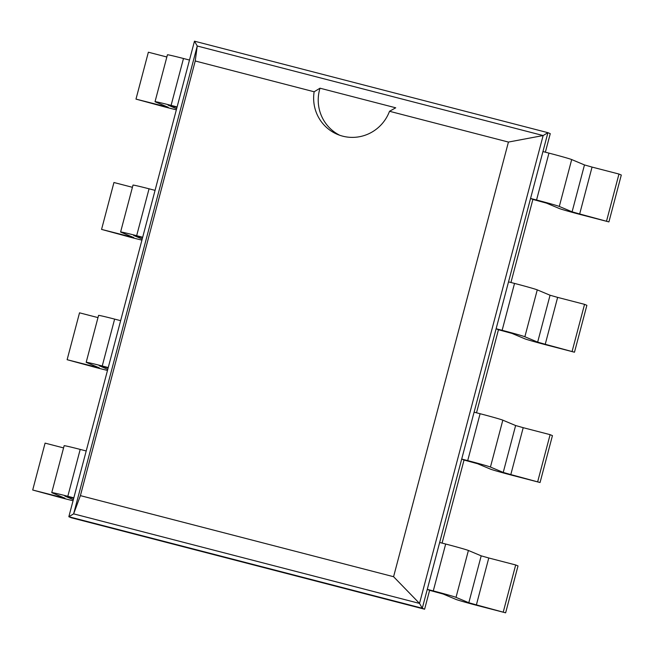 <?xml version="1.0" encoding="UTF-8"?>
<svg xmlns="http://www.w3.org/2000/svg" width="654" height="654" viewBox="0 0 654 654"><rect width="100%" height="100%" fill="white"/><g stroke="black" fill="none" stroke-linecap="round" stroke-linejoin="round"><path stroke-width="0.98" d="M545.362 152.186L550.259 133.661L547.929 132.68L194.475 41.177L189.488 60.054L183.48 58.5A20.225 0.531 -165.2 0 0 167.424 54.805L155.039 101.689A20.225 0.531 -165.2 0 0 155.35 101.877L168.25 107.305L135.983 99.106L148.368 52.214L166.844 56.996M510.938 282.487L532.887 199.429L546.474 203.132L559.268 208.495A20.225 0.531 -165.2 0 0 581.995 214.945L608.915 221.91L579.673 213.964L592.058 167.081L618.97 174.046L606.585 220.938M476.513 412.797L498.454 329.73L512.041 333.434L524.835 338.805A20.225 0.531 -165.2 0 0 547.57 345.247L574.482 352.212L545.24 344.274L557.633 297.382L584.545 304.347L572.152 351.239M442.079 543.098L464.029 460.032L477.616 463.735L490.41 469.106A20.225 0.531 -165.2 0 0 513.145 475.548L540.057 482.521L510.815 474.575L523.2 427.683L550.112 434.657L537.727 481.54M67.812 496.296A20.225 0.531 -165.2 0 0 51.756 492.601L64.141 445.709A20.225 0.531 -165.2 0 1 80.197 449.412L67.812 496.296L73.82 497.858L68.834 516.734L71.163 517.715L424.618 609.217L429.604 590.333L443.191 594.045L455.985 599.407A20.225 0.531 -165.2 0 0 478.712 605.857L505.632 612.823L476.39 604.876L488.775 557.985L515.687 564.958L503.302 611.842M424.618 609.217L422.288 608.236L427.275 589.36L429.604 590.333M579.673 213.964L572.095 211.822L559.301 206.451A20.225 0.531 14.8 0 0 536.566 200.001L548.951 153.118L542.943 151.556L547.929 132.68L543.131 135.55L197.246 46.009L73.632 513.864L419.516 603.413L543.131 135.55L508.428 142.065L389.514 111.278A39.812 39.101 112.8 0 1 342.68 136.155A39.812 39.101 112.8 0 1 337.448 134.389A39.812 39.101 112.8 0 1 314.149 91.773L195.235 60.985L80.401 495.634L393.585 576.714L508.428 142.065M439.66 542.468L427.275 589.36L433.283 590.914A20.225 0.531 14.8 0 1 456.018 597.364L468.812 602.726L481.197 555.843L468.403 550.472A20.225 0.531 14.8 0 0 445.668 544.03L439.66 542.468L461.699 459.059L464.029 460.032M545.24 344.274L537.662 342.124L524.868 336.753A20.225 0.531 14.8 0 0 502.133 330.311L514.526 283.419L508.518 281.866L530.558 198.448L532.887 199.429M510.815 474.575L503.237 472.425L490.443 467.054A20.225 0.531 14.8 0 0 467.708 460.612L480.101 413.72L474.093 412.167L496.124 328.749L498.454 329.73M176.629 108.744L168.07 105.13L177.005 107.297M73.346 499.648L64.787 496.043L73.722 498.209M155.039 101.689A20.225 0.531 -165.2 0 1 171.095 105.392L177.103 106.945L73.82 497.858M142.196 239.045L133.645 235.44L142.58 237.598M107.771 369.346L99.212 365.741L108.155 367.9M80.401 495.634L73.632 513.864L68.834 516.734L422.288 608.236L419.516 603.413L393.585 576.714M468.812 602.726L476.39 604.876M548.951 153.118A20.225 0.531 14.8 0 1 571.686 159.56L584.48 164.931L592.058 167.081M608.915 221.91L621.3 175.027L618.97 174.046M481.197 555.843L488.775 557.985M505.632 612.823L518.017 565.931L515.687 564.958M536.566 200.001L530.558 198.448L542.943 151.556M467.708 460.612L461.699 459.059L474.093 412.167M514.526 283.419A20.225 0.531 14.8 0 1 537.261 289.869L550.055 295.232L557.633 297.382M574.482 352.212L586.875 305.328L584.545 304.347M480.101 413.72A20.225 0.531 14.8 0 1 502.828 420.17L515.622 425.533L523.2 427.683M540.057 482.521L552.442 435.629L550.112 434.657M502.133 330.311L496.124 328.749L508.518 281.866M194.475 41.177L197.246 46.009L195.235 60.985M51.756 492.601A20.225 0.531 -165.2 0 0 52.067 492.789L64.967 498.217L32.7 490.018L45.085 443.126L63.561 447.908M73.06 500.719A20.225 0.531 14.8 0 1 61.942 497.956L32.7 490.018M176.343 109.807A20.225 0.531 14.8 0 1 165.225 107.052L135.983 99.106M80.197 449.412L86.205 450.966M155.063 190.363L149.055 188.802A20.225 0.531 -165.2 0 0 132.999 185.107L120.606 231.99A20.225 0.531 -165.2 0 0 120.925 232.178L133.825 237.606L101.558 229.407L113.943 182.515L132.419 187.297M86.181 362.3L98.566 315.408A20.225 0.531 -165.2 0 1 114.63 319.111L102.237 365.995A20.225 0.531 -165.2 0 0 86.181 362.3A20.225 0.531 -165.2 0 0 86.492 362.479L99.392 367.908L67.125 359.708L79.518 312.825L97.986 317.607M107.493 370.417A20.225 0.531 14.8 0 1 96.367 367.654L67.125 359.708M102.237 365.995L108.245 367.556M141.918 240.108A20.225 0.531 14.8 0 1 130.8 237.353L101.558 229.407M149.055 188.802L136.661 235.693L142.67 237.247M136.661 235.693A20.225 0.531 -165.2 0 0 120.606 231.99M114.63 319.111L120.638 320.664M339.769 135.272A39.812 39.101 112.8 0 1 320.019 88.2L314.149 91.773M319.986 88.192L395.727 107.804L389.514 111.278M189.488 60.054L177.103 106.945M445.668 544.03L433.283 590.914M468.403 550.472L456.018 597.364M572.095 211.822L584.48 164.931M559.301 206.451L571.686 159.56M503.237 472.425L515.622 425.533M490.443 467.054L502.828 420.17M537.662 342.124L550.055 295.232M524.868 336.753L537.261 289.869M163.14 105.147L162.895 106.071M171.095 105.392L183.48 58.5M59.857 496.051L59.612 496.983M128.715 235.448L128.47 236.372M94.282 365.749L94.037 366.681"/></g></svg>
